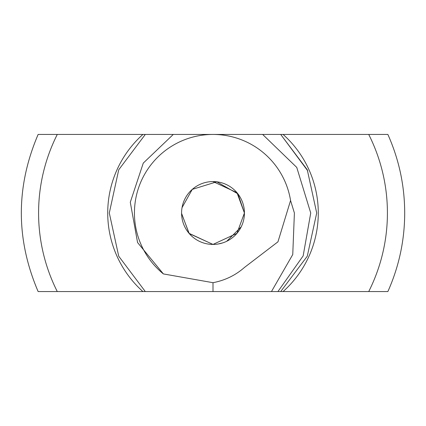 <?xml version="1.0" encoding="UTF-8"?>
<svg xmlns="http://www.w3.org/2000/svg" width="426" height="426" viewBox="0 0 426 426"><rect width="100%" height="100%" fill="white"/><g stroke="black" fill="none" stroke-linecap="round" stroke-linejoin="round"><path stroke-width="0.64" d="M163.398 273.929L213 282.688C224.981 280.414 235.461 275.34 244.439 267.459L277.96 241.819L290.564 200.508A78.565 78.565 0 0 0 138.977 186.679A78.565 78.565 0 0 0 163.398 273.929L137.571 242.548L130.292 202.243L143.274 163.099L173.286 134.435L262.65 134.435L296.757 167.413L310.73 213L303.163 255.882L277.917 291.565L280.691 291.565L307.274 256.212L316.704 213L307.274 169.788L280.691 134.435L262.65 134.435L368.719 134.435A174.415 174.415 0 0 1 368.719 291.565L387.639 291.565M181.577 213.575L189.229 233.56L213 244.428L236.947 233.352L244.428 213A31.428 31.428 0 0 0 197.286 185.784A31.428 31.428 0 0 0 197.286 240.216A31.428 31.428 0 0 0 244.428 213L236.978 192.69L213 181.572M183.201 134.435L145.309 134.435L118.726 169.788L109.296 213L118.726 256.212L145.309 291.565L271.458 291.565L292.753 254.551L294.398 213L290.564 200.508M181.657 210.748L181.625 211.227M181.598 211.733L181.582 212.281M212.952 244.428L189.027 233.32L181.577 213.351M213 282.688L213 291.565L277.917 291.565M244.157 217.1L244.428 213L237.921 193.851L216.775 181.801L192.259 189.389L182.035 207.638M217.995 244.029L222.702 242.889M226.754 241.254L241.222 226.818M280.691 291.565L307.274 256.212L316.704 213L307.274 169.788L280.691 134.435L307.274 169.788L316.704 213L307.274 256.212L280.691 291.565L368.719 291.565M269.642 134.435L145.309 134.435L118.726 169.788L109.296 213L118.726 256.212L145.309 291.565L118.726 256.212L109.296 213L118.726 169.788L145.309 134.435L118.726 169.788L109.296 213L118.726 256.212L145.309 291.565L142.923 291.565A105.275 105.275 0 0 1 142.923 134.435L173.286 134.435M213 134.435L145.309 134.435L213 134.435M38.361 291.565L142.923 291.565M218.155 291.565L222.116 291.565M230.572 291.565L233.208 291.565M230.913 291.565L230.136 291.565M38.361 134.435L142.923 134.435M387.639 134.435L368.719 134.435M307.742 170.821L280.697 134.435M283.077 134.435A105.275 105.275 0 0 1 283.077 291.565M57.281 291.565A174.415 174.415 0 0 1 57.281 134.435M38.138 291.565C15.735 239.188 15.735 186.812 38.138 134.435M387.862 134.435C399.024 159.436 404.636 185.624 404.7 213C404.636 240.376 399.024 266.564 387.862 291.565"/></g></svg>
